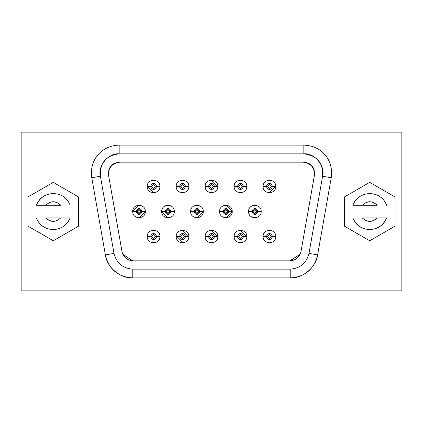 <?xml version="1.0" encoding="UTF-8"?>
<svg xmlns="http://www.w3.org/2000/svg" width="423" height="423" viewBox="0 0 423 423"><rect width="100%" height="100%" fill="white"/><g stroke="black" fill="none" stroke-linecap="round" stroke-linejoin="round"><path stroke-width="0.63" d="M153.575 192.782L147.252 186.458C146.903 178.305 160.243 178.305 159.899 186.458C160.243 194.612 146.903 194.612 147.252 186.458L147.252 186.458C146.903 194.612 160.243 194.612 159.899 186.458L156.737 186.458L159.899 186.458C160.243 178.305 146.903 178.305 147.252 186.458L150.414 186.458L147.252 186.458M139.03 217.824L145.353 211.5C145.697 219.653 132.357 219.653 132.706 211.5C132.357 203.347 145.697 203.347 145.353 211.5L142.191 211.5L145.353 211.5C145.697 203.347 132.357 203.347 132.706 211.5C132.357 219.653 145.697 219.653 145.353 211.5M139.03 205.176L132.706 211.5L135.868 211.5L132.706 211.5M182.535 242.865L176.211 236.542C175.868 228.388 189.208 228.388 188.859 236.542C189.208 244.695 175.868 244.7 176.211 236.542L176.211 236.542C175.868 244.695 189.208 244.695 188.859 236.542L185.697 236.542L188.859 236.542C189.208 228.388 175.868 228.388 176.211 236.542L179.373 236.542L176.211 236.542M182.535 230.218L188.859 236.542M167.989 217.824L161.665 211.5C161.322 219.653 174.662 219.653 174.313 211.5C174.662 219.653 161.322 219.653 161.665 211.5C161.322 203.347 174.662 203.347 174.313 211.5L171.151 211.5L174.313 211.5C174.662 203.347 161.322 203.347 161.665 211.5C161.322 219.653 174.662 219.653 174.313 211.5M211.5 180.135L217.824 186.458C218.173 194.612 204.827 194.612 205.176 186.458C204.827 178.305 218.173 178.305 217.824 186.458L214.662 186.458L217.824 186.458C218.173 178.305 204.827 178.305 205.176 186.458L205.176 186.458C204.827 194.612 218.173 194.612 217.824 186.458M211.5 230.218L217.824 236.542C218.173 244.695 204.827 244.7 205.176 236.542C204.827 228.388 218.173 228.388 217.824 236.542L214.662 236.542L217.824 236.542C218.173 228.388 204.827 228.388 205.176 236.542L205.176 236.542C204.827 244.695 218.173 244.695 217.824 236.542M196.954 217.824L203.278 211.5C203.627 219.653 190.287 219.653 190.63 211.5C190.281 203.347 203.627 203.347 203.278 211.5L200.116 211.5L203.278 211.5C203.627 203.347 190.281 203.347 190.63 211.5L190.63 211.5C190.281 219.653 203.627 219.653 203.278 211.5M240.465 230.218L246.789 236.542C247.132 244.695 233.792 244.7 234.141 236.542C233.792 228.388 247.132 228.388 246.789 236.542L243.627 236.542L246.789 236.542C247.132 228.388 233.792 228.388 234.141 236.542L234.141 236.542C233.792 244.695 247.132 244.695 246.789 236.542M225.919 217.824L232.243 211.5C232.592 219.653 219.246 219.653 219.595 211.5L219.595 211.5C219.246 203.347 232.592 203.347 232.243 211.5L229.081 211.5L232.243 211.5C232.592 203.347 219.246 203.347 219.595 211.5L219.595 211.5C219.246 219.653 232.592 219.653 232.243 211.5L225.919 205.176M269.425 192.782L275.748 186.458C276.097 194.612 262.757 194.612 263.101 186.458C262.757 178.305 276.097 178.305 275.748 186.458L272.586 186.458L275.748 186.458C276.097 178.305 262.757 178.305 263.101 186.458L263.101 186.458C262.757 194.612 276.097 194.612 275.748 186.458M21.15 132.135L401.85 132.135L401.85 290.865L21.15 290.865L21.15 132.135L21.15 290.865L401.85 290.865L401.85 132.135L21.15 132.135M132.774 277.9C118.012 276.943 108.88 269.277 105.375 254.905C106.749 267.304 120.634 278.725 132.774 277.9L132.774 269.139L132.774 277.9L290.226 277.9L290.226 269.139L132.774 269.139C122.829 268.415 116.574 263.164 114.004 253.388L100.399 176.232L91.77 177.755C89.137 160.164 101.388 145.565 119.17 145.1L303.83 145.1C321.612 145.565 333.863 160.164 331.23 177.755L317.625 254.905C314.12 269.277 304.988 276.943 290.226 277.9L132.774 277.9C125.578 277.652 119.614 275.479 114.887 271.392C110.043 267.447 106.871 261.953 105.375 254.905L91.77 177.755C90.628 168.682 92.658 161.11 97.856 155.04M303.83 145.1L303.83 153.861C317.081 155.453 323.336 162.908 322.601 176.232L331.23 177.755C333.863 160.164 321.612 145.565 303.83 145.1L119.17 145.1L119.17 153.861L119.17 145.1C101.388 145.565 89.137 160.164 91.77 177.755L100.399 176.232C99.664 162.908 105.919 155.453 119.17 153.861L303.83 153.861L303.83 145.1C312.962 145.554 320.068 148.864 325.144 155.04M344.433 196.959L369.728 182.355L344.433 196.959L369.728 182.355L395.024 196.959L395.024 226.168L369.728 240.772L344.433 226.168L344.433 196.959L344.433 226.168L369.728 240.772L344.433 226.168L344.433 196.959L344.433 226.168L369.728 240.772L395.024 226.168L395.024 196.959L369.728 182.355L344.433 196.959M78.567 196.959L78.567 226.168L53.272 240.772L27.976 226.168L27.976 196.959L53.272 182.355L78.567 196.959L53.272 182.355L27.976 196.959L27.976 226.168L53.272 240.772L78.567 226.168L78.567 196.959M114.004 253.388L105.375 254.905L114.004 253.388C116.505 263.111 122.765 268.362 132.774 269.139L290.226 269.139L290.226 277.9C302.366 278.725 316.251 267.304 317.625 254.91L331.23 177.755L322.601 176.232L308.996 253.388L317.625 254.905L308.996 253.388C306.426 263.164 300.171 268.415 290.226 269.139C300.235 268.362 306.495 263.111 308.996 253.388L322.601 176.232C325.641 166.139 314.3 152.624 303.83 153.861L119.17 153.861C108.7 152.624 97.359 166.139 100.399 176.232L114.004 253.388M91.77 177.755L105.375 254.905M108.425 173.234C109.086 166.466 112.666 162.781 119.17 162.173C112.391 162.876 108.806 166.562 108.425 173.234L108.425 173.234C109.086 166.466 112.666 162.781 119.17 162.173L119.265 162.189M300.917 251.965L301.028 251.421C299.59 257.3 295.857 260.436 289.818 260.827L300.113 254.292L290.226 260.827L133.182 260.827C127.143 260.436 123.41 257.3 121.972 251.421L108.595 175.534C108.156 167.577 111.889 163.125 119.804 162.173L303.83 162.173C310.334 162.781 313.914 166.466 314.575 173.234C314.194 166.562 310.609 162.876 303.83 162.173C310.334 162.781 313.914 166.466 314.575 173.234L314.575 173.234M132.774 260.827L122.887 254.292L132.774 260.827L289.818 260.827C295.793 260.362 299.532 257.226 301.028 251.421L314.511 174.799M377.216 217.887L386.606 217.887L377.216 217.887C372.14 222.546 367.148 222.546 362.236 217.887L377.216 217.887L362.236 217.887C367.233 222.392 372.224 222.392 377.216 217.887M362.236 205.24L352.851 205.24L362.236 205.24C367.312 200.581 372.303 200.581 377.216 205.24L362.236 205.24L377.216 205.24C372.224 200.735 367.233 200.735 362.236 205.24M45.784 205.24L36.394 205.24L45.784 205.24C50.86 200.581 55.852 200.581 60.764 205.24L45.784 205.24L60.764 205.24C55.767 200.735 50.776 200.735 45.784 205.24M60.764 217.887L70.149 217.887L60.764 217.887C55.688 222.546 50.697 222.546 45.784 217.887L60.764 217.887L45.784 217.887C50.776 222.392 55.767 222.392 60.764 217.887M119.17 162.189L119.804 162.173C112.032 163.241 108.299 167.698 108.595 175.534L122.083 251.965M314.405 175.534C314.701 167.698 310.968 163.241 303.196 162.173C311.111 163.125 314.844 167.577 314.405 175.534L301.028 251.421M352.851 217.887C358.45 233.47 380.959 233.242 386.606 217.887C380.938 233.364 358.514 233.364 352.851 217.887C358.514 233.364 380.938 233.364 386.606 217.887C383.386 225.258 377.76 229.155 369.728 229.589C361.697 229.155 356.071 225.258 352.851 217.887M386.606 205.24C381.007 189.657 358.493 189.885 352.851 205.24C358.514 189.763 380.938 189.763 386.606 205.24C380.938 189.763 358.514 189.763 352.851 205.24C356.071 197.869 361.697 193.967 369.728 193.538M70.149 205.24C64.55 189.657 42.041 189.885 36.394 205.24C42.062 189.763 64.486 189.763 70.149 205.24M36.394 205.24C39.614 197.869 45.24 193.967 53.272 193.538M36.394 217.887C41.993 233.47 64.508 233.242 70.149 217.887C64.486 233.364 42.062 233.364 36.394 217.887M70.149 217.887C66.929 225.258 61.303 229.155 53.272 229.589M121.972 251.421C123.468 257.226 127.207 260.362 133.182 260.827M303.196 162.173L119.804 162.173M290.226 260.827L289.818 260.827L290.226 260.822M133.076 260.827L132.674 260.827M119.101 162.173L119.73 162.173M303.243 162.173L303.873 162.173M261.208 211.5C261.551 219.653 248.211 219.653 248.56 211.5C248.211 203.347 261.551 203.347 261.208 211.5L258.046 211.5L261.208 211.5C261.551 203.347 248.211 203.347 248.56 211.5L248.56 211.5C248.211 219.653 261.551 219.653 261.208 211.5M275.748 236.542C276.097 244.695 262.757 244.7 263.101 236.542C262.757 228.388 276.097 228.388 275.748 236.542L272.586 236.542L275.748 236.542C276.097 228.388 262.757 228.388 263.101 236.542L263.101 236.542C262.757 244.695 276.097 244.695 275.748 236.542M246.789 186.458C247.132 194.612 233.792 194.612 234.141 186.458C233.792 178.305 247.132 178.305 246.789 186.458L243.627 186.458L246.789 186.458C247.132 178.305 233.792 178.305 234.141 186.458L234.141 186.458C233.792 194.612 247.132 194.612 246.789 186.458M188.859 186.458C189.208 194.612 175.868 194.612 176.211 186.458C175.868 178.305 189.208 178.305 188.859 186.458L185.697 186.458L188.859 186.458C189.208 178.305 175.868 178.305 176.211 186.458L176.211 186.458C175.868 194.612 189.208 194.612 188.859 186.458M159.899 236.542C160.243 244.695 146.903 244.7 147.252 236.542C146.903 228.388 160.243 228.388 159.899 236.542L156.737 236.542L159.899 236.542C160.243 228.388 146.903 228.388 147.252 236.542L147.252 236.542C146.903 244.695 160.243 244.695 159.899 236.542M251.722 211.5L248.56 211.5L251.722 211.5C253.826 207.423 255.936 207.423 258.046 211.5C255.936 215.577 253.826 215.577 251.722 211.5C253.826 215.577 255.936 215.577 258.046 211.5L256.777 211.5C255.513 213.948 254.249 213.948 252.986 211.5L251.722 211.5L252.986 211.5C254.249 209.052 255.513 209.052 256.777 211.5L258.046 211.5C255.936 207.423 253.826 207.423 251.722 211.5M222.757 211.5L219.595 211.5L222.757 211.5C224.867 207.423 226.971 207.423 229.081 211.5C226.971 215.577 224.867 215.577 222.757 211.5C224.867 215.577 226.971 215.577 229.081 211.5L227.817 211.5C226.548 213.948 225.285 213.948 224.021 211.5L222.757 211.5L224.021 211.5C225.285 209.052 226.554 209.052 227.817 211.5L229.081 211.5C226.971 207.423 224.867 207.423 222.757 211.5M193.792 211.5L190.63 211.5L193.792 211.5C195.902 207.423 198.012 207.423 200.116 211.5C198.012 215.577 195.902 215.577 193.792 211.5C195.902 215.577 198.012 215.577 200.116 211.5L198.852 211.5C197.589 213.948 196.325 213.948 195.056 211.5L193.792 211.5L195.056 211.5C196.325 209.052 197.589 209.052 198.852 211.5L200.116 211.5C198.012 207.423 195.902 207.423 193.792 211.5M164.827 211.5L161.665 211.5L164.827 211.5C166.937 207.423 169.047 207.423 171.151 211.5C169.047 215.577 166.937 215.577 164.827 211.5C166.937 215.577 169.047 215.577 171.151 211.5L169.887 211.5C168.624 213.948 167.36 213.948 166.096 211.5L164.827 211.5L166.096 211.5C167.36 209.052 168.624 209.052 169.887 211.5L171.151 211.5C169.047 207.423 166.937 207.423 164.827 211.5M266.263 236.542L263.101 236.542L266.263 236.542C268.372 232.465 270.482 232.465 272.586 236.542C270.482 240.618 268.372 240.618 266.263 236.542C268.372 240.618 270.482 240.618 272.586 236.542L271.323 236.542C270.059 238.99 268.795 238.99 267.532 236.542L266.263 236.542L267.532 236.542C268.795 234.099 270.059 234.099 271.323 236.542L272.586 236.542C270.482 232.465 268.372 232.465 266.263 236.542M266.263 186.458L263.101 186.458L266.263 186.458C268.372 182.382 270.482 182.382 272.586 186.458C270.482 190.535 268.372 190.535 266.263 186.458C268.372 190.535 270.482 190.535 272.586 186.458L271.323 186.458C270.059 188.901 268.795 188.901 267.532 186.458L266.263 186.458L267.532 186.458C268.795 184.01 270.059 184.01 271.323 186.458L272.586 186.458C270.482 182.382 268.372 182.382 266.263 186.458M237.303 236.542L234.141 236.542L237.303 236.542C239.407 232.465 241.517 232.465 243.627 236.542C241.517 240.618 239.407 240.618 237.303 236.542C239.407 240.618 241.517 240.618 243.627 236.542L242.358 236.542C241.094 238.99 239.83 238.99 238.567 236.542L237.303 236.542L238.567 236.542C239.83 234.099 241.094 234.099 242.363 236.542L243.627 236.542C241.517 232.465 239.407 232.465 237.303 236.542M237.303 186.458L234.141 186.458L237.303 186.458C239.407 182.382 241.517 182.382 243.627 186.458C241.517 190.535 239.407 190.535 237.303 186.458C239.407 190.535 241.517 190.535 243.627 186.458L242.358 186.458C241.094 188.901 239.83 188.901 238.567 186.458L237.303 186.458L238.567 186.458C239.83 184.01 241.094 184.01 242.363 186.458L243.627 186.458C241.517 182.382 239.407 182.382 237.303 186.458M208.338 236.542L205.176 236.542L208.338 236.542C210.448 232.465 212.552 232.465 214.662 236.542C212.552 240.618 210.448 240.618 208.338 236.542C210.448 240.618 212.552 240.618 214.662 236.542L213.398 236.542C212.135 238.99 210.866 238.99 209.602 236.542L208.338 236.542L209.602 236.542C210.866 234.099 212.135 234.099 213.398 236.542L214.662 236.542C212.552 232.465 210.448 232.465 208.338 236.542M208.338 186.458L205.176 186.458L208.338 186.458C210.448 182.382 212.552 182.382 214.662 186.458C212.552 190.535 210.448 190.535 208.338 186.458C210.448 190.535 212.552 190.535 214.662 186.458L213.398 186.458C212.135 188.901 210.866 188.901 209.602 186.458L208.338 186.458L209.602 186.458C210.866 184.01 212.135 184.01 213.398 186.458L214.662 186.458C212.552 182.382 210.448 182.382 208.338 186.458M179.373 186.458L176.211 186.458L179.373 186.458C181.483 182.382 183.593 182.382 185.697 186.458C183.593 190.535 181.483 190.535 179.373 186.458C181.483 190.535 183.593 190.535 185.697 186.458L184.433 186.458C183.17 188.901 181.906 188.901 180.637 186.458L180.642 186.458C181.906 184.01 183.17 184.01 184.433 186.458L185.697 186.458C183.593 182.382 181.483 182.382 179.373 186.458M150.414 236.542L147.252 236.542L150.414 236.542C152.518 232.465 154.628 232.465 156.737 236.542C154.628 240.618 152.518 240.618 150.414 236.542C152.518 240.618 154.628 240.618 156.737 236.542L155.468 236.542C154.205 238.99 152.941 238.99 151.677 236.542L150.414 236.542L151.677 236.542C152.941 234.099 154.205 234.099 155.468 236.542L156.737 236.542C154.628 232.465 152.518 232.465 150.414 236.542M142.191 211.5C140.082 215.577 137.972 215.577 135.868 211.5C137.972 207.423 140.082 207.423 142.191 211.5L140.922 211.5C139.659 213.948 138.395 213.948 137.131 211.5L135.868 211.5C137.972 215.577 140.082 215.577 142.191 211.5C140.082 207.423 137.972 207.423 135.868 211.5L137.131 211.5C138.395 209.052 139.659 209.052 140.922 211.5L142.191 211.5M185.697 236.542C183.593 240.618 181.483 240.618 179.373 236.542C181.483 232.465 183.593 232.465 185.697 236.542L184.433 236.542C183.17 238.99 181.906 238.99 180.637 236.542L179.373 236.542C181.483 240.618 183.593 240.618 185.697 236.542C183.593 232.465 181.483 232.465 179.373 236.542L180.642 236.542C181.906 234.099 183.17 234.099 184.433 236.542L185.697 236.542M156.737 186.458C154.628 190.535 152.518 190.535 150.414 186.458C152.518 182.382 154.628 182.382 156.737 186.458L155.468 186.458C154.205 188.901 152.941 188.901 151.677 186.458L150.414 186.458C152.518 190.535 154.628 190.535 156.737 186.458C154.628 182.382 152.518 182.382 150.414 186.458L151.677 186.458C152.941 184.01 154.205 184.01 155.468 186.458L156.737 186.458M256.777 211.5L254.884 209.602L252.986 211.5L254.884 213.398L256.777 211.5M227.817 211.5L225.919 209.602L224.021 211.5L225.919 213.398L227.817 211.5M198.852 211.5L196.954 209.602L195.056 211.5L196.954 213.398L198.852 211.5M169.887 211.5L167.989 209.602L166.096 211.5L167.989 213.398L169.887 211.5M140.922 211.5L139.03 209.602L137.131 211.5L139.03 213.398L140.922 211.5M271.323 236.542L269.425 234.643L267.532 236.542L269.425 238.44L271.323 236.542M271.323 186.458L269.425 184.56L267.532 186.458L269.425 188.357L271.323 186.458M242.363 236.542L240.465 234.643L238.567 236.542L240.465 238.44L242.363 236.542M242.363 186.458L240.465 184.56L238.567 186.458L240.465 188.357L242.363 186.458M213.398 236.542L211.5 234.643L209.602 236.542L211.5 238.44L213.398 236.542M213.398 186.458L211.5 184.56L209.602 186.458L211.5 188.357L213.398 186.458M184.433 236.542L182.535 234.643L180.637 236.542L182.535 238.44L184.433 236.542M184.433 186.458L182.535 184.56L180.637 186.458L182.535 188.357L184.433 186.458M155.468 236.542L153.575 234.643L151.677 236.542L153.575 238.44L155.468 236.542M155.468 186.458L153.575 184.56L151.677 186.458L153.575 188.357L155.468 186.458"/></g></svg>
